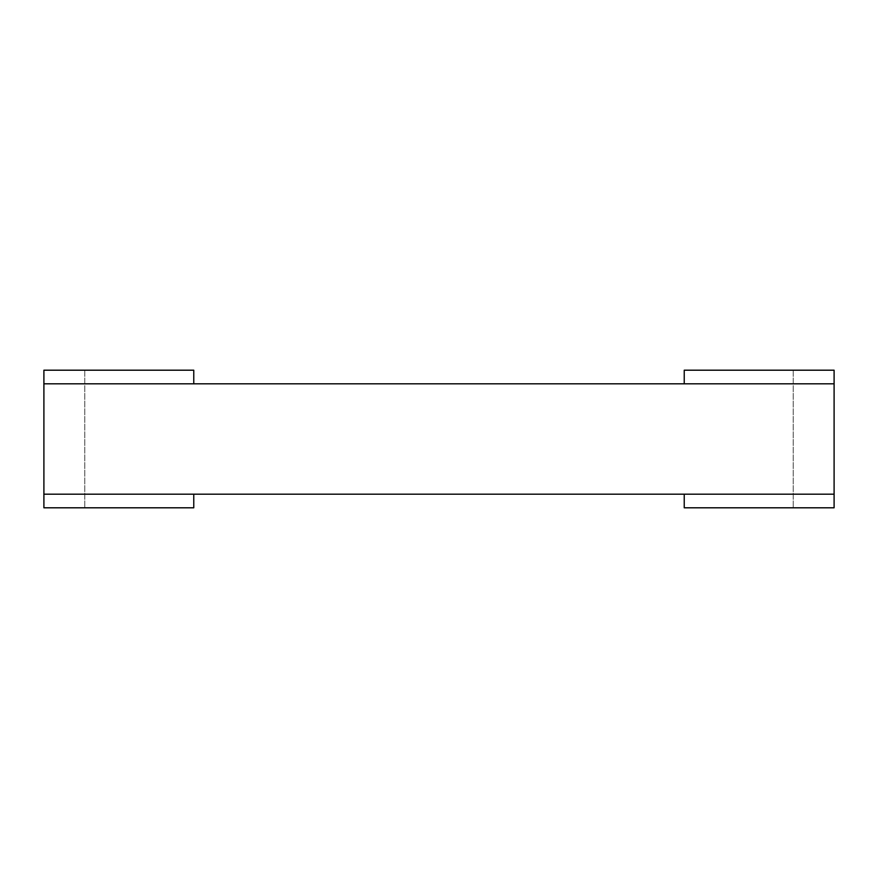 <?xml version="1.0" encoding="UTF-8"?>
<svg xmlns="http://www.w3.org/2000/svg" width="878" height="878" viewBox="0 0 878 878"><rect width="100%" height="100%" fill="white"/><g stroke="black" fill="none" stroke-linecap="round" stroke-linejoin="round"><path stroke-width="0.66" stroke-dasharray="4.39 3.29" d="M193.764 383.818L193.764 370.198L193.764 383.818L193.764 370.198L43.9 370.198L193.764 370.198L43.9 370.198L84.771 370.198L43.9 370.198L43.9 383.818L834.1 383.818L684.236 383.818L834.1 383.818L684.236 383.818L834.1 383.818L834.1 494.182L684.236 494.182L684.236 507.802L834.1 507.802L684.236 507.802L834.1 507.802L793.229 507.802L834.1 507.802L834.1 370.198L684.236 370.198L834.1 370.198L834.1 507.802L834.1 494.182L684.236 494.182L684.236 507.802L684.236 494.182L834.1 494.182L684.236 494.182M193.764 494.182L43.9 494.182L43.9 507.802L43.9 370.198L43.9 507.802L43.9 370.198L43.9 494.182L193.764 494.182L193.764 507.802L43.9 507.802L193.764 507.802L43.9 507.802L84.771 507.802L43.9 507.802L84.771 507.802L43.9 507.802L43.9 494.182L193.764 494.182L193.764 507.802L193.764 494.182L43.9 494.182L834.1 494.182L834.1 507.802L834.1 370.198L834.1 494.182M684.236 383.818L684.236 370.198L684.236 383.818L684.236 370.198L834.1 370.198L834.1 383.818M43.9 494.182L43.9 383.818M84.771 370.198L84.771 507.802L84.771 370.198M793.229 370.198L793.229 507.802L793.229 370.198"/><path stroke-width="1.32" d="M684.236 383.818L684.236 370.198L834.1 370.198L834.1 383.818L43.9 383.818L43.9 507.802L193.764 507.802L193.764 494.182M43.9 383.818L43.9 370.198L193.764 370.198L193.764 383.818M834.1 383.818L834.1 494.182L43.9 494.182M834.1 494.182L834.1 507.802L684.236 507.802L684.236 494.182"/></g></svg>
